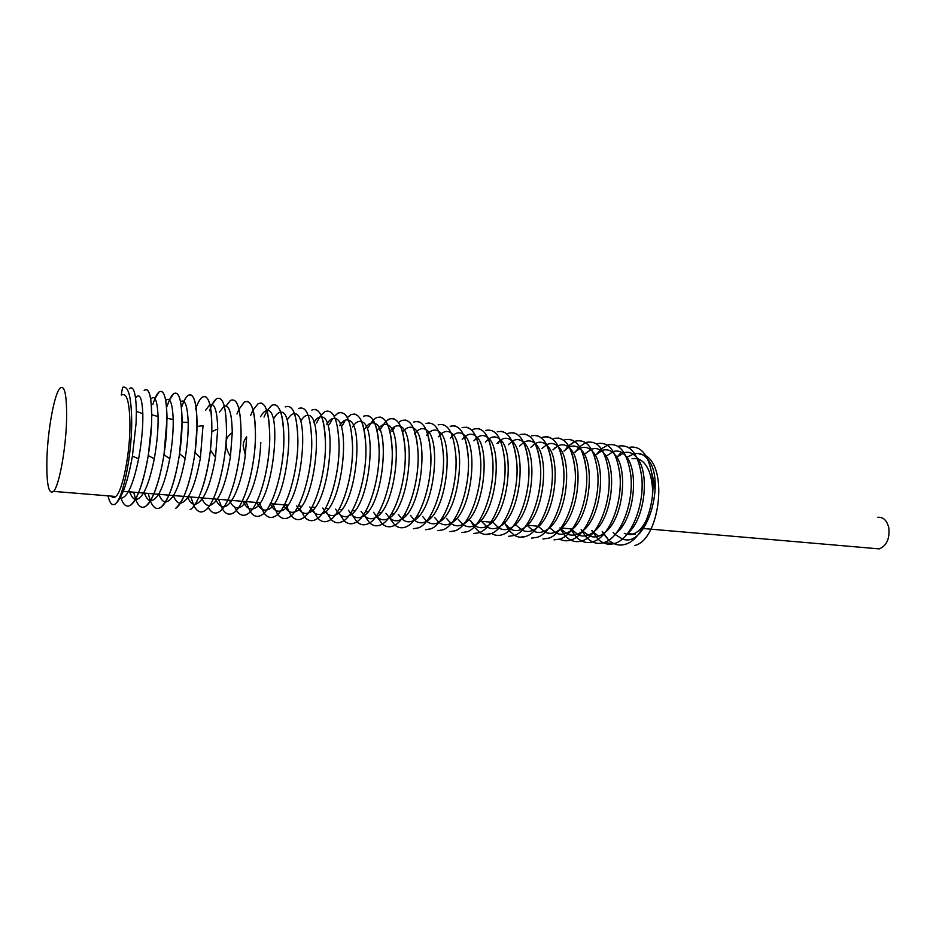 <?xml version="1.0" encoding="UTF-8"?>
<svg xmlns="http://www.w3.org/2000/svg" width="936" height="936" viewBox="0 0 936 936"><rect width="100%" height="100%" fill="white"/><g stroke="black" fill="none" stroke-linecap="round" stroke-linejoin="round"><path stroke-width="1.4" d="M635.181 534.222L629.647 534.643L635.181 534.222L627.553 533.59M632.046 458.698L637.276 458.57C646.132 461.53 651.199 471.463 652.497 488.405L652.474 495.015M646.788 519.223C642.962 527.225 638.387 532.174 633.075 534.046L626.944 534.339L624.277 533.309M654.147 483.105L651.901 473.253L654.627 488.627M877.5 517.327C883.139 516.754 886.907 520.276 888.814 527.869C889.843 538.773 886.638 545.77 879.208 548.882L874.575 548.484M625.4 544.272L625.377 544.272C642.014 539.932 655.633 505.721 652.521 478.237C649.21 455.61 641.441 445.302 629.214 447.338L628.594 447.525L629.238 447.338C641.464 445.314 649.233 455.61 652.544 478.237C655.656 505.709 642.037 539.943 625.4 544.272C619.492 546.109 613.946 544.752 608.798 540.212L602.246 531.461M625.377 544.272C619.468 546.109 613.934 544.752 608.774 540.212L603.778 534.152M603.767 534.128L602.222 531.461M591.739 530.583L598.057 539.206C603.217 543.886 608.763 545.29 614.706 543.43L614.706 543.43C631.203 539.054 644.775 504.691 641.733 477.091C638.492 454.37 630.817 444.05 618.708 446.109L618.743 446.109C630.852 444.05 638.527 454.37 641.757 477.091C644.799 504.68 631.227 539.054 614.73 543.43L603.264 542.775M607.324 445.126L608.143 444.857C620.135 442.775 627.717 453.129 630.887 475.933C633.847 503.626 620.334 538.165 603.954 542.576C597.987 544.471 592.429 543.009 587.281 538.188L582.227 531.601M581.162 529.694L582.204 531.601L581.186 529.694M596.302 454.662L601.333 448.824L608.119 444.857C620.112 442.775 627.693 453.129 630.864 475.933C633.824 503.638 620.311 538.153 603.931 542.564C597.964 544.46 592.406 543.009 587.27 538.2L585.164 535.907M593.096 541.71L593.073 541.71C609.324 537.264 622.779 502.585 619.901 474.763C616.801 451.877 609.313 441.488 597.437 443.605L597.472 443.605C609.348 441.488 616.824 451.877 619.924 474.763C622.814 502.573 609.348 537.264 593.096 541.71C587.094 543.64 581.525 542.12 576.389 537.159L571.323 530.291M549.315 527.413L556.429 533.227C561.296 535.24 566.257 534.234 571.334 530.232L570.527 528.805M608.868 473.593C611.664 501.509 598.268 536.363 582.145 540.832C576.12 542.798 570.539 541.23 565.414 536.106L560.395 529.074L565.391 536.106C570.527 541.23 576.096 542.798 582.122 540.832L582.122 540.832C598.244 536.351 611.641 501.52 608.845 473.581C605.814 450.614 598.432 440.189 586.673 442.342C598.455 440.201 605.849 450.614 608.868 473.593M574.704 441.464L575.815 441.067C587.445 438.89 594.734 449.339 597.694 472.399C600.432 500.432 587.094 535.45 571.1 539.955C567.181 541.289 563.367 541.031 559.681 539.171C563.343 541.031 567.146 541.289 571.077 539.955L571.077 539.955C587.071 535.439 600.409 500.444 597.694 472.399C594.769 449.339 587.48 438.89 575.851 441.067L568.526 445.817L574.681 441.476M569.404 439.335C578.694 441.195 584.392 451.819 586.462 471.206C589.095 499.344 575.827 534.526 559.962 539.066L554.053 539.873M538.095 526.231L526.441 525.108M563.647 440.236L564.876 439.78C576.377 437.568 583.561 448.051 586.439 471.206C589.072 499.356 575.804 534.526 559.939 539.066L559.939 539.066M558.312 438.025C567.497 439.873 573.101 450.532 575.113 470.001C577.664 498.245 564.455 533.602 548.73 538.177L542.88 538.996M553.831 438.481C565.204 436.246 572.294 446.753 575.09 470.001C577.641 498.256 564.431 533.59 548.707 538.177L548.707 538.177M547.127 436.702C556.206 438.551 561.717 449.245 563.671 468.784C566.14 497.145 552.989 532.666 537.404 537.276L531.601 538.106M542.704 437.182C553.948 434.912 560.921 445.442 563.647 468.784C566.105 497.156 552.965 532.654 537.381 537.276L537.381 537.276M535.848 435.38C544.81 437.206 550.228 447.935 552.123 467.555C554.498 496.033 541.418 531.718 525.985 536.363L520.229 537.205M531.472 435.86C542.587 433.555 549.455 444.12 552.1 467.555C554.475 496.045 541.394 531.718 525.962 536.363C522.019 537.79 518.228 537.475 514.589 535.404L509.114 530.572M509.102 530.56L504.691 523.282M524.476 434.035C533.309 435.86 538.645 446.612 540.481 466.315C542.763 494.91 529.741 530.77 514.461 535.45L508.763 536.293M520.159 434.526C531.121 432.198 537.884 442.786 540.446 466.315C542.728 494.922 529.717 530.759 514.437 535.45L514.437 535.45M512.998 432.689C521.715 434.491 526.968 445.29 528.723 465.063C530.911 493.775 517.971 529.811 502.831 534.526C498.9 536 495.121 535.638 491.482 533.45M508.739 433.192C519.562 430.817 526.219 441.441 528.7 465.063C530.887 493.787 517.947 529.799 502.807 534.526L502.807 534.526M501.427 431.32C510.026 433.122 515.174 443.945 516.871 463.8C518.965 492.628 506.095 528.84 491.107 533.59L485.538 534.456M497.227 431.835C507.909 429.437 514.449 440.095 516.847 463.8C518.942 492.64 506.072 528.828 491.084 533.59C487.153 535.088 483.374 534.713 479.747 532.455L474.178 526.968M474.166 526.956L470.527 520.428M479.29 532.654L479.255 532.642C494.079 527.845 506.879 491.494 504.878 462.524C502.573 438.727 496.15 428.045 485.608 430.478L485.608 430.478C496.174 428.045 502.597 438.727 504.902 462.536C506.914 491.482 494.114 527.857 479.29 532.654L473.768 533.532M477.98 428.559C486.322 430.338 491.283 441.23 492.839 461.249C494.746 490.312 482.017 526.874 467.356 531.695L461.904 532.584M471.744 430.197L473.92 429.097C484.286 426.629 490.593 437.346 492.816 461.249C494.711 490.324 481.993 526.863 467.333 531.695L467.333 531.695M466.093 427.155C474.318 428.922 479.173 439.85 480.659 459.95C482.461 489.142 469.813 525.88 455.317 530.747L449.923 531.636M462.08 427.705C472.317 425.201 478.507 435.954 480.636 459.95C482.438 489.154 469.79 525.868 455.294 530.735L455.317 530.747M454.112 425.751C462.208 427.495 466.959 438.457 468.374 458.64C470.071 487.948 457.505 524.874 443.173 529.776L437.849 530.689M450.157 426.313C460.243 423.774 466.303 434.55 468.351 458.64C470.047 487.96 457.482 524.862 443.149 529.776L443.173 529.776M438.165 424.897C448.087 422.323 454.03 433.134 455.972 457.33C457.575 486.755 445.091 523.856 430.923 528.805L425.658 529.717M438.13 424.897C448.063 422.323 453.995 433.134 455.949 457.318C457.54 486.767 445.056 523.844 430.899 528.805L430.899 528.805M426.032 423.481C435.802 420.872 441.616 431.707 443.465 455.996C444.951 485.55 432.549 522.838 418.567 527.822L413.373 528.746M426.009 423.47C435.766 420.861 441.581 431.707 443.43 455.996C444.928 485.562 432.526 522.826 418.544 527.81L418.567 527.822M417.538 421.434C425.213 423.142 429.647 434.222 430.841 454.65C432.221 484.333 419.901 521.797 406.095 526.828L406.072 526.828C402.117 528.536 398.385 527.974 394.863 525.131M389.165 517.538L389.107 517.409C392.816 521.095 396.817 521.773 401.088 519.468M413.77 422.042C423.376 419.386 429.051 430.256 430.806 454.65C432.186 484.345 419.878 521.797 406.072 526.828M394.84 525.119L385.995 513.337M405.124 419.983C412.659 421.668 416.976 432.771 418.088 453.293C419.375 483.093 407.137 520.755 393.518 525.821L393.483 525.821C389.54 527.576 385.808 526.98 382.297 524.02M401.45 420.592L398.443 422.545L401.45 420.592C410.857 417.901 416.403 428.805 418.064 453.293C419.34 483.116 407.113 520.755 393.483 525.821M382.286 524.008L376.869 516.637M392.594 418.497C399.988 420.182 404.2 431.32 405.23 451.924C406.399 481.853 394.255 519.702 380.823 524.815L380.788 524.815C376.834 526.605 373.113 525.962 369.626 522.896L364.303 515.35M388.99 419.129L388.966 419.129C398.233 416.403 403.65 427.331 405.206 451.924C406.364 481.865 394.231 519.702 380.788 524.815M379.957 417.011C387.2 418.673 391.295 429.858 392.254 450.544C393.307 480.601 381.256 518.649 368 523.797L367.977 523.797C364.022 525.622 360.313 524.944 356.838 521.75L351.62 514.028M373.125 420.053L376.401 417.655C385.492 414.894 390.768 425.857 392.219 450.544C393.272 480.613 381.233 518.638 367.977 523.797M367.204 415.514C374.306 417.163 378.284 428.372 379.15 449.151C380.086 479.337 368.129 517.573 355.072 522.768L355.048 522.768C351.094 524.64 347.385 523.914 343.933 520.591L338.82 512.659M363.753 416.169L363.718 416.157C372.633 413.361 377.77 424.359 379.115 449.151C380.051 479.349 368.105 517.561 355.048 522.768M354.346 413.993C361.284 415.631 365.145 426.875 365.917 447.747C366.736 478.062 354.884 516.496 342.026 521.726L342.003 521.726C338.036 523.645 334.351 522.861 330.911 519.398M350.93 414.66L347.315 417.573L350.953 414.66C359.658 411.817 364.654 422.85 365.894 447.747C366.713 478.074 354.861 516.485 342.003 521.726M330.899 519.386L325.904 511.267M334.246 416.403L338.048 413.15C346.601 410.26 351.445 421.329 352.579 446.332C353.27 476.775 341.511 515.397 328.864 520.673L328.829 520.673C324.862 522.639 321.188 521.808 317.784 518.193L312.87 509.816M334.234 416.38L338.013 413.139C346.566 410.26 351.409 421.317 352.544 446.32C353.235 476.787 341.488 515.397 328.829 520.673M325.026 411.618C333.38 408.693 338.071 419.784 339.101 444.892C339.674 475.465 328.021 514.297 315.572 519.62C311.571 521.633 307.897 520.744 304.516 516.953L299.719 508.318M321.025 415.198L324.991 411.618C333.345 408.693 338.048 419.784 339.066 444.892C339.639 475.488 327.986 514.285 315.537 519.62L315.537 519.62M315.034 409.36C321.481 410.951 324.979 422.311 325.494 443.442C325.95 474.154 314.391 513.185 302.152 518.556C298.186 520.615 294.512 519.655 291.154 515.678L285.866 504.949M311.875 410.073L311.84 410.073C320.007 407.101 324.546 418.228 325.459 443.442C325.915 474.166 314.367 513.174 302.129 518.556C298.151 520.615 294.489 519.655 291.143 515.689L285.843 504.949M288.616 517.479L288.58 517.479C300.608 512.05 312.051 472.844 311.735 441.979C310.928 416.66 306.552 405.51 298.572 408.505C306.575 405.51 310.963 416.66 311.758 441.991C312.086 472.832 300.643 512.062 288.616 517.479C284.638 519.597 280.987 518.567 277.653 514.39L272.668 503.849M288.58 517.479C284.614 519.585 280.964 518.567 277.641 514.402L272.633 503.837M285.223 406.938C292.991 403.896 297.215 415.081 297.894 440.517C298.081 471.487 286.755 510.927 274.95 516.391C270.96 518.556 267.322 517.456 264.034 513.068L259.342 502.726L263.999 513.068M285.211 406.938L285.188 406.938C292.956 403.884 297.18 415.081 297.859 440.505C298.058 471.498 286.72 510.916 274.915 516.391C270.937 518.556 267.298 517.456 264.01 513.08M274.622 404.609C280.566 406.13 283.655 417.608 283.889 439.019C283.959 470.141 272.727 509.781 261.156 515.291C257.166 517.526 253.539 516.333 250.275 511.711L245.887 501.602L250.251 511.711C253.516 516.333 257.131 517.514 261.121 515.291L261.121 515.291C272.704 509.781 283.924 470.153 283.865 439.019C283.304 413.478 279.232 402.258 271.674 405.346L266.912 410.892L271.709 405.358M260.898 402.983C266.655 404.504 269.615 416.005 269.755 437.521C269.685 468.772 258.582 508.634 247.233 514.18C243.231 516.473 239.616 515.186 236.399 510.319L234.679 507.125M253.059 410.003L258.067 403.755C265.391 400.608 269.287 411.863 269.732 437.51C269.65 468.784 258.547 508.622 247.198 514.18C243.196 516.473 239.593 515.186 236.387 510.331M236.375 510.307L234.643 507.101M247.046 401.357C252.626 402.843 255.434 414.391 255.481 436C255.271 467.392 244.284 507.464 233.169 513.068L233.134 513.057C229.133 515.42 225.541 514.028 222.37 508.903L218.591 499.309M239.043 409.149L244.261 402.129C251.41 398.947 255.142 410.237 255.458 436C255.236 467.403 244.249 507.452 233.134 513.057M226.138 405.943L230.396 400.503C237.323 397.274 240.88 408.599 241.067 434.468C240.716 465.999 229.846 506.282 218.977 511.933C214.952 514.367 211.384 512.858 208.26 507.394M226.114 405.943L230.361 400.503C237.288 397.274 240.844 408.599 241.043 434.468C240.681 466.011 229.823 506.271 218.942 511.933C214.929 514.355 211.361 512.858 208.237 507.417M210.588 407.956C212.507 403.299 214.426 400.269 216.368 398.853C223.072 395.589 226.453 406.938 226.512 432.923C226.021 464.595 215.268 505.101 204.645 510.799C200.608 513.302 197.063 511.653 193.986 505.861L190.85 496.993M212.179 404.399L216.333 398.853C223.037 395.577 226.418 406.938 226.477 432.912C225.986 464.607 215.245 505.089 204.61 510.787C200.585 513.291 197.04 511.653 193.963 505.885M193.951 505.849L190.815 496.981M204.68 396.361C209.699 397.8 212.074 409.465 211.817 431.356L210.436 450.017C207.23 478.039 198.502 504.598 190.172 509.64L190.148 509.64C200.526 503.884 211.138 463.18 211.782 431.356C211.852 405.253 208.658 393.869 202.176 397.192C200.129 398.759 198.104 402.223 196.115 407.57M190.3 394.676C194.817 395.893 197.075 406.493 197.051 426.488L195.062 452.275C190.651 482.052 184.158 500.783 175.57 508.482L175.535 508.482C185.656 502.667 196.139 461.752 196.934 429.776C197.145 403.568 194.126 392.137 187.879 395.507L187.879 395.507C185.737 397.274 183.596 401.298 181.49 407.593L181.42 407.722M169.498 400L173.476 393.822C178.893 390.452 181.771 399.906 182.122 422.171L179.595 453.749C175.067 482.239 168.808 500.093 160.816 507.312C156.733 510.073 153.258 507.92 150.368 500.854L148.169 493.412L150.357 500.818M167.205 406.119C169.252 399.719 171.323 395.624 173.441 393.822C179.455 390.394 182.286 401.848 181.947 428.173C180.999 460.301 170.644 501.45 160.781 507.3C156.71 510.061 153.235 507.92 150.357 500.889M154.955 398.619L158.909 392.114C163.882 388.744 166.585 397.484 167.029 418.322L163.999 454.802C159.424 482.169 153.399 499.274 145.922 506.119C141.816 508.973 138.364 506.61 135.568 499.017L133.719 492.196M152.849 404.492C154.838 398.057 156.839 393.927 158.874 392.102C164.642 388.639 167.287 400.128 166.795 426.57C165.695 458.839 155.481 500.21 145.887 506.119C141.792 508.973 138.341 506.622 135.544 499.052M135.533 499.017L133.684 492.196M144.191 390.382C148.777 387.024 151.304 395.144 151.772 414.742L151.538 424.944L148.274 455.563C143.699 481.923 137.896 498.373 130.876 504.925C126.723 507.874 123.306 505.276 120.604 497.121M121.072 498.432L120.615 497.086M144.156 390.382C149.678 386.86 152.123 398.385 151.503 424.944C150.24 457.353 140.166 498.958 130.841 504.925L130.841 504.925M129.332 388.639C133.555 385.304 135.907 392.874 136.387 411.349L136.083 423.294L132.409 456.125C127.846 481.56 122.277 497.425 115.678 503.72L114.859 504.282L115.549 503.708C123.119 497.671 131.66 455.762 131.707 422.838C131.473 397.11 128.431 385.281 122.581 387.352L121.282 394.641M617.21 457.025L621.27 452.217L617.187 457.025L624.031 452.72M596.326 454.662L596.782 454.018M575.113 452.263L575.968 451.023M585.667 442.705L579.559 446.8L575.078 452.263M564.373 451.047L568.515 445.84L564.338 451.047M553.515 449.818L554.709 448.075M498.034 443.547L500.093 440.423M506.961 434L508.763 433.192M464.759 437.72L466.058 435.813M394.98 426.5L391.985 431.543L395.027 426.477M379.724 430.162L385.831 421.317M385.843 421.305L389.002 419.129M367.321 428.758L373.101 420.077M342.178 425.915L345.361 420.159M342.155 425.903L345.314 420.17M332.596 418.579L329.413 424.464L332.631 418.567M316.555 423.013L319.749 417M264.01 417.07L266.9 410.962M250.567 415.549L253.036 410.05L250.532 415.537M253.048 409.968L258.032 403.755M239.019 409.184L236.972 414.005L239.031 409.231L244.296 402.141M209.477 410.892L210.565 408.014M196.092 407.64L195.495 409.313L196.104 407.698M196.127 407.628C198.128 402.246 200.152 398.759 202.211 397.192L202.176 397.192M181.479 407.523C183.573 401.275 185.702 397.274 187.879 395.507M634.854 545.431C659.061 540.376 668.585 468.995 645.887 455.797M645.852 455.774L637.837 453.469L634.561 453.574L626.558 457.458M108.003 495.846C109.664 502.913 111.946 505.732 114.859 504.282M120.007 498.186C126.816 498.946 133.017 485.831 138.622 458.815C141.687 442.073 143.079 427.05 142.822 413.747C142.05 397.706 139.639 392.488 135.58 398.081M129.765 491.868C131.251 496.244 133.088 498.783 135.252 499.508C142.401 499.637 148.73 486.076 154.276 458.804C157.049 443.243 158.324 429.168 158.079 416.567C157.33 400.327 154.885 394.536 150.731 399.181M144.413 493.096C146.039 497.659 148.028 500.222 150.38 500.783M150.415 500.795C157.868 500.304 164.326 486.264 169.79 458.687C172.271 444.366 173.406 431.297 173.207 419.468C172.481 402.948 169.989 396.595 165.731 400.409M158.909 494.313C160.676 499.052 162.829 501.626 165.379 502.035C173.207 500.935 179.794 486.404 185.152 458.441C187.329 445.431 188.335 433.45 188.183 422.487C187.516 405.58 184.977 398.666 180.589 401.731M173.289 495.518C175.184 500.432 177.501 503.006 180.239 503.24M180.274 503.252C188.44 501.52 195.144 486.451 200.386 458.043L203.018 425.646L197.051 426.488M187.516 496.712C189.552 501.79 192.044 504.364 194.969 504.434C203.58 502.047 210.413 486.381 215.491 457.423L217.714 429.004C217.222 410.951 214.613 402.808 209.875 404.563M209.839 404.574L205.475 410.448M201.614 497.893C203.802 503.123 206.446 505.697 209.559 505.58M209.594 505.58C218.638 502.503 225.588 486.147 230.455 456.511L232.257 432.666C231.929 413.782 229.273 404.902 224.312 406.048L219.457 412.027M215.584 499.063C217.912 504.457 220.72 507.008 224.032 506.704C232.28 506.271 242.096 482.169 245.326 455.083L246.648 436.866C244.249 439.955 243.114 443.02 243.231 446.074L245.326 455.083M229.425 500.222C231.894 505.756 234.877 508.295 238.376 507.815M238.411 507.803C247.233 507.008 257.529 480.191 260.114 452.439L260.816 442.471L260.114 452.439M243.138 501.368C245.758 507.055 248.906 509.558 252.591 508.891C272.809 507.277 282.988 406.47 266.83 410.647C264.771 410.822 262.7 412.834 260.606 416.684M256.721 502.503C259.494 508.33 262.805 510.81 266.678 509.945C287.024 507.452 296.934 409.453 280.753 412.214C278.542 412.214 276.319 414.215 274.072 418.205M270.176 503.638L270.34 503.966C273.253 509.699 276.682 512.027 280.648 510.986M280.695 510.974C301.111 507.651 310.74 412.331 294.547 413.794C292.184 413.607 289.821 415.584 287.422 419.714M283.514 504.75L283.994 505.686M284.006 505.709C287.013 511.115 290.511 513.209 294.501 511.992M294.536 511.98C315.046 507.874 324.406 415.128 308.225 415.385M308.19 415.373C305.709 414.999 303.194 416.941 300.643 421.212M296.735 505.861L297.531 507.335M297.543 507.359C300.655 512.483 304.212 514.355 308.225 512.986M308.272 512.975C328.864 508.119 337.954 417.83 321.785 416.976M321.75 416.965C319.118 416.391 316.45 418.298 313.747 422.698M309.828 506.961L310.951 508.915M310.974 508.95C314.18 513.805 317.795 515.49 321.832 513.969M321.879 513.946C342.529 508.388 351.363 420.475 335.217 418.567C332.397 417.784 329.589 419.644 326.734 424.16M322.815 508.049L324.254 510.448C327.577 515.104 331.262 516.59 335.322 514.929M335.369 514.905C356.066 508.681 364.654 423.037 348.531 420.17M348.508 420.159C345.571 419.164 342.611 420.989 339.604 425.623M335.673 509.125L337.44 511.933M337.463 511.957C340.856 516.356 344.6 517.666 348.707 515.865M348.754 515.841C369.474 508.997 377.828 425.541 361.741 421.762M361.705 421.75C358.628 420.545 355.516 422.323 352.357 427.062M348.426 510.19L350.52 513.361M350.532 513.384C354.019 517.585 357.833 518.72 361.963 516.789M362.021 516.766C382.754 509.324 390.874 427.986 374.833 423.365C371.569 421.925 368.304 423.645 364.993 428.489M361.062 511.255L363.472 514.753M363.496 514.777C367.064 518.778 370.937 519.749 375.125 517.702M375.172 517.678C395.893 509.675 403.79 430.385 387.808 424.967C384.404 423.306 380.987 424.956 377.524 429.905M373.581 512.296L376.319 516.11M376.342 516.122C379.993 519.948 383.935 520.767 388.159 518.591M388.218 518.567C408.915 510.038 416.602 432.724 400.678 426.559M400.643 426.535C397.133 424.675 393.565 426.266 389.938 431.309M401.146 519.433C421.82 510.412 429.285 435.018 413.443 428.15M413.408 428.126C409.886 426.114 406.306 427.459 402.655 432.163M398.303 514.367L401.684 518.708M401.708 518.72C405.522 522.218 409.594 522.756 413.911 520.334M413.969 520.299C434.585 510.799 441.862 437.264 426.091 429.741M426.055 429.718C422.534 427.553 418.93 428.665 415.245 433.064L414.449 434.082M410.506 515.397L414.203 519.96M414.227 519.983C418.123 523.318 422.265 523.715 426.629 521.176C430.618 524.394 434.819 524.663 439.241 522.007M426.687 521.141C447.244 511.208 454.311 439.464 438.633 431.332M438.598 431.297C435.065 428.992 431.438 429.893 427.729 434M427.705 434.023L426.547 435.451M422.592 516.403L426.617 521.188M439.3 521.972C459.775 511.618 466.654 441.628 451.082 432.912M451.035 432.888C447.49 430.431 443.839 431.133 440.095 434.983L438.539 436.808M434.585 517.409L438.925 522.393C442.997 525.459 447.268 525.599 451.749 522.826M451.807 522.779C472.189 512.039 478.893 443.758 463.414 434.491M463.378 434.468C459.81 431.87 456.136 432.373 452.345 436L450.427 438.153M446.472 518.404L451.129 523.563C455.282 526.512 459.611 526.523 464.151 523.622M464.209 523.587C484.485 512.472 491.002 445.84 475.652 436.071M475.617 436.036C472.036 433.298 468.328 433.637 464.502 437.042L462.208 439.487M458.254 519.398L463.226 524.71M463.238 524.722C467.462 527.541 471.861 527.436 476.447 524.417M476.506 524.371C496.665 512.916 503.018 447.899 487.785 437.65M487.75 437.603C484.146 434.737 480.414 434.901 476.541 438.095L473.897 440.809M469.93 520.381L475.219 525.845M475.242 525.856C479.536 528.548 484.006 528.325 488.65 525.19M488.709 525.143C508.739 513.361 514.929 449.923 499.824 439.218M499.777 439.171C496.162 436.164 492.394 436.164 488.475 439.171L485.48 442.12M481.513 521.352L487.118 526.956C491.505 529.542 496.045 529.203 500.748 525.95M500.818 525.903C520.697 513.817 526.722 451.912 511.758 440.774M511.711 440.739C508.084 437.592 504.282 437.44 500.315 440.259L496.969 443.418M493.003 522.311L498.911 528.044M498.923 528.056C503.381 530.525 507.991 530.08 512.752 526.699M512.823 526.652C532.537 514.274 538.411 453.878 523.598 442.342C519.901 439.019 516.064 438.715 512.039 441.371M512.015 441.382L508.365 444.705M504.399 523.259L510.611 529.109M510.623 529.121C515.151 531.496 519.831 530.934 524.663 527.424M524.722 527.377C544.284 514.741 550.005 455.809 535.345 443.898M535.298 443.851C531.625 440.435 527.752 439.978 523.669 442.482M523.657 442.494L519.655 445.992M514.706 524.125L522.206 530.162C526.828 532.455 531.578 531.777 536.468 528.15M536.539 528.103C555.914 515.21 561.495 457.716 546.998 445.454M546.952 445.396C543.254 441.85 539.335 441.254 535.205 443.605M535.181 443.617L530.852 447.256M526.886 525.143L533.707 531.203M533.731 531.215C538.411 533.391 543.231 532.607 548.18 528.863M548.25 528.805C567.438 515.689 572.879 459.588 558.546 446.998M558.5 446.94C554.791 443.266 550.836 442.529 546.636 444.729L541.967 448.508M538.024 526.126L545.115 532.221M545.138 532.233C549.9 534.316 554.791 533.426 559.81 529.554M559.88 529.495C578.857 516.157 584.169 461.448 570.012 448.543M569.965 448.484C566.233 444.67 562.232 443.804 557.973 445.864L552.977 449.76M571.405 530.174C590.183 516.649 595.366 463.273 581.385 450.087M581.338 450.029C577.582 446.074 573.546 445.068 569.217 447.01L563.905 450.988M559.927 527.916L560.5 528.653M560.524 528.676L567.649 534.222M567.672 534.222C572.61 536.141 577.641 535.029 582.777 530.899M582.847 530.841C601.403 517.128 606.458 465.075 592.663 451.62M592.617 451.561C588.849 447.478 584.766 446.343 580.367 448.145M580.343 448.157L574.739 452.217M570.761 528.828L578.787 535.193C583.818 537.03 588.919 535.813 594.126 531.554M594.196 531.496C612.518 517.62 617.456 466.865 603.86 453.153M603.802 453.082C600.023 448.87 595.893 447.607 591.423 449.28M591.4 449.292L585.48 453.433M581.513 529.729L582.625 531.086M582.648 531.098L589.82 536.164M589.844 536.164C594.945 537.919 600.128 536.597 605.381 532.198M605.463 532.128C623.54 518.099 628.36 468.62 614.964 454.685M614.905 454.615C611.103 450.263 606.938 448.87 602.386 450.427L596.138 454.639M592.16 530.618L593.553 532.256M593.576 532.268L598.595 536.188M616.637 532.76C634.468 518.591 639.159 470.363 625.985 456.206M625.927 456.136C622.101 451.655 617.889 450.134 613.267 451.573L606.715 455.832M627.717 533.38C645.29 519.082 649.888 472.083 636.913 457.727M636.854 457.657C633.017 453.036 628.746 451.386 624.055 452.708M613.22 532.385L615.151 534.526M615.163 534.538L622.405 538.972M622.428 538.972C646.647 549.022 666.607 480.226 647.759 459.248M647.689 459.166C644.787 455.493 641.499 453.586 637.837 453.469M121.411 395.062C126.875 392.055 129.718 402.305 129.952 425.81C129.893 454.603 122.429 491.236 115.795 496.49C114.098 498.057 112.577 497.929 111.22 496.115M66.608 419.129C66 448.473 59.143 485.936 53.586 491.388C48.66 494.922 46.437 484.228 46.905 459.295C47.677 430.127 54.417 393.202 60.173 388.019C64.724 384.825 66.877 395.203 66.608 419.129M879.208 548.882L643.172 528.512M138.622 458.815L132.409 456.125M142.822 413.747L136.387 411.349M154.276 458.804L148.274 455.563M158.079 416.567L151.772 414.742M169.79 458.687L163.999 454.802M173.207 419.468L167.029 418.322M185.152 458.441L179.595 453.749M188.183 422.487L182.122 422.171M200.386 458.043L195.062 452.275M215.491 457.423L210.436 450.017M217.714 429.004L211.805 431.671M230.455 456.511C225.763 448.11 226.453 448.157 226.056 442.26C226.243 438.457 228.302 435.263 232.257 432.666M572.317 528.957L561.015 528.009M550.216 527.108L549.584 527.05M538.797 526.149L538.06 526.09M503.942 523.224L502.878 523.13M492.114 522.23L478.893 521.13M468.152 520.229L466.748 520.112M456.007 519.211L454.486 519.082M443.769 518.181L442.12 518.041M431.402 517.152L429.636 517M418.93 516.099L417.035 515.947M406.353 515.046L404.329 514.882M393.658 513.981L391.505 513.805M380.847 512.905L378.553 512.717M367.906 511.828L365.485 511.618M354.861 510.728L352.299 510.518M341.687 509.629L338.996 509.406M328.396 508.517L325.552 508.271M314.976 507.394L311.992 507.136M301.439 506.259L298.303 505.99M287.761 505.112L284.474 504.832M284.45 504.832L270.527 503.662M260.032 502.784L256.441 502.48M256.406 502.48L227.846 500.093M227.811 500.081L213.349 498.876M213.314 498.865L198.701 497.648M198.666 497.648L183.912 496.408M183.877 496.408L153.89 493.892M153.855 493.892L138.645 492.617M138.61 492.605L123.259 491.318M115.795 496.49L53.586 491.388"/></g></svg>
